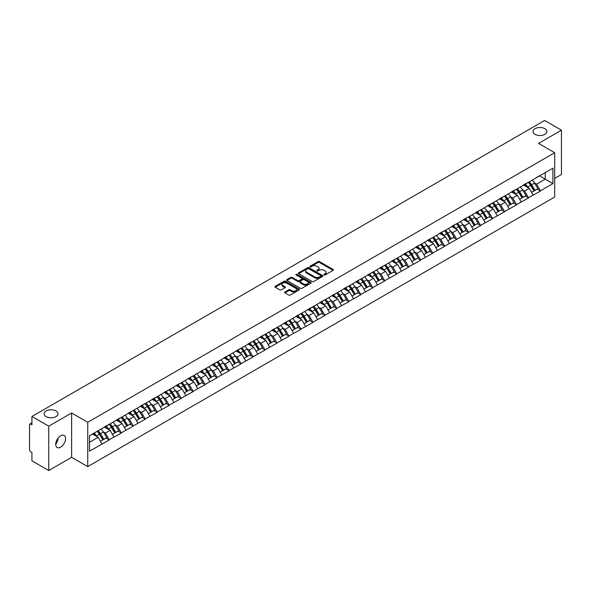 <?xml version="1.0" encoding="UTF-8"?>
<svg xmlns="http://www.w3.org/2000/svg" width="591" height="591" viewBox="0 0 591 591"><rect width="100%" height="100%" fill="white"/><g stroke="black" fill="none" stroke-linecap="round" stroke-linejoin="round"><path stroke-width="0.89" d="M55.96 410.944A6.952 4.011 0 0 0 48.388 410.08A6.952 4.011 0 0 0 44.096 413.781A6.952 4.011 0 0 0 46.135 416.618A6.952 4.011 0 0 0 53.707 417.49A6.952 4.011 0 0 0 57.999 413.781A6.952 4.011 0 0 0 55.96 410.944M544.865 128.683A6.952 4.011 0 0 0 537.293 127.811A6.952 4.011 0 0 0 533.001 131.52A6.952 4.011 0 0 0 535.04 134.356A6.952 4.011 0 0 0 542.612 135.221A6.952 4.011 0 0 0 546.904 131.52A6.952 4.011 0 0 0 544.865 128.683M324.045 274.948A0.746 0.428 0 0 0 325.102 274.948L333.102 270.323A1.064 0.613 0 0 0 333.42 269.888A1.064 0.613 0 0 0 333.102 269.452L319.539 261.621A1.064 0.613 0 0 0 318.032 261.621L310.024 266.245A0.746 0.428 0 0 0 311.08 266.851L312.114 266.253A3.413 1.972 0 0 1 316.939 266.253L318.069 266.91A3.413 1.972 0 0 1 319.074 268.299A3.413 1.972 0 0 1 318.069 269.688L317.035 270.286A0.746 0.428 0 0 0 318.091 270.9L319.125 270.301A3.413 1.972 0 0 1 323.949 270.301L325.08 270.951A3.413 1.972 0 0 1 326.077 272.348A3.413 1.972 0 0 1 325.08 273.736L324.045 274.335A0.746 0.428 0 0 0 324.045 274.948L324.045 274.335M57.874 438.396L57.999 439.955L55.739 444.572M60.644 435.811A6.952 4.011 -60 0 1 64.116 435.471A6.952 4.011 -60 0 1 65.187 441.041A6.952 4.011 -60 0 1 60.644 447.158A6.952 4.011 -60 0 1 57.172 447.505A6.952 4.011 -60 0 1 56.108 441.935A6.952 4.011 -60 0 1 60.644 435.811M284.951 291.991A1.064 0.613 0 0 0 284.64 292.427A1.064 0.613 0 0 0 284.951 292.863L288.755 295.057A1.064 0.613 0 0 0 290.262 295.057L299.157 289.922A1.064 0.613 0 0 0 299.467 289.487A1.064 0.613 0 0 0 299.157 289.051L285.593 281.22A1.064 0.613 0 0 0 284.086 281.22L275.192 286.354A1.064 0.613 0 0 0 274.881 286.79A1.064 0.613 0 0 0 275.192 287.226L279.787 289.878A1.064 0.613 0 0 0 281.294 289.878L285.098 287.684A1.064 0.613 0 0 0 285.416 287.248A1.064 0.613 0 0 0 285.098 286.812L282.823 285.497A2.852 1.647 0 0 1 281.988 284.33A2.852 1.647 0 0 1 283.746 282.808A2.852 1.647 0 0 1 286.857 283.17L295.781 288.327A2.852 1.647 0 0 1 296.616 289.487A2.852 1.647 0 0 1 294.857 291.008A2.852 1.647 0 0 1 291.755 290.654L290.262 289.789A1.064 0.613 0 0 0 288.755 289.789L284.951 291.991L284.951 292.863M71.622 412.983L48.743 426.192L31.929 416.485L544.636 120.475L561.45 130.19L538.571 143.399L554.69 152.707L87.749 422.292L71.622 412.983L71.622 457.308L87.749 466.617L87.749 422.292M312.196 281.523A1.064 0.613 0 0 0 313.703 281.523L322.59 276.389A1.064 0.613 0 0 0 322.908 275.96A1.064 0.613 0 0 0 322.59 275.524L309.027 267.693A1.064 0.613 0 0 0 307.519 267.693L298.625 272.828A1.064 0.613 0 0 0 298.315 273.256A1.064 0.613 0 0 0 298.625 273.692L312.196 281.523M296.327 275.103A0.746 0.428 0 0 1 297.081 275.214L310.859 283.163L301.979 288.29A1.064 0.613 0 0 1 300.472 288.29L286.908 280.459L286.908 279.587A1.064 0.613 0 0 0 286.598 280.023A1.064 0.613 0 0 0 286.908 280.459M286.908 279.587L290.713 277.393A1.064 0.613 0 0 1 292.22 277.393L297.724 280.57A1.064 0.613 0 0 0 299.231 280.57L301.757 279.115A1.064 0.613 0 0 0 302.067 278.679A1.064 0.613 0 0 0 301.757 278.243L296.032 274.933A0.746 0.428 0 0 1 297.081 274.327L310.873 282.284A1.064 0.613 0 0 1 311.184 282.72A1.064 0.613 0 0 1 310.873 283.155L310.873 282.284M87.749 466.617L554.69 197.032L554.69 152.707M97.168 431.304A7.277 4.203 -120 0 1 99.657 434.215L103.048 439.815L106.003 438.108L109.283 440L105.442 433.085L103.314 431.858M109.283 440L89.514 451.147L89.514 435.722L552.925 168.176L552.925 183.602L540.455 190.804L536.613 184.156L534.486 182.929M528.339 182.375A7.277 4.203 -120 0 1 530.829 185.286L534.22 190.878L537.175 189.172L540.455 190.804M540.455 191.07L528.472 197.719L524.638 191.07L522.51 189.844M516.357 189.29A7.277 4.203 -120 0 1 518.846 192.201L522.237 197.793L525.192 196.086L528.472 197.719M528.472 197.985L516.497 204.634L512.656 197.985L510.535 196.759M504.382 196.205A7.277 4.203 -120 0 1 506.871 199.115L510.262 204.708L513.217 203.001L516.497 204.634M516.497 204.9L504.522 211.548L500.68 204.9L498.553 203.673M492.406 203.119A7.277 4.203 -120 0 1 494.896 206.03L498.287 211.63L501.242 209.916L504.522 211.548M504.522 211.814L492.547 218.463L488.705 211.814L486.578 210.588M480.431 210.034A7.277 4.203 -120 0 1 482.921 212.945L486.312 218.544L489.267 216.838L492.547 218.463M492.547 218.729L480.564 225.378L476.73 218.729L474.603 217.503M468.449 216.949A7.277 4.203 -120 0 1 470.938 219.859L474.329 225.459L477.284 223.753L480.564 225.378M480.564 225.644L468.589 232.293L464.755 225.644L462.627 224.417M456.474 223.863A7.277 4.203 -120 0 1 458.963 226.774L462.354 232.374L465.309 230.667L468.589 232.293M468.589 232.559L456.614 239.207L452.772 232.559L450.645 231.332M444.498 230.778A7.277 4.203 -120 0 1 446.988 233.689L450.379 239.289L453.334 237.582L456.614 239.207M456.614 239.473L444.639 246.122L440.797 239.473L438.67 238.247M432.523 237.693A7.277 4.203 -120 0 1 435.013 240.603L438.404 246.203L441.359 244.497L444.639 246.122M444.639 246.388L432.656 253.037L428.822 246.388L426.695 245.162M420.541 244.608A7.277 4.203 -120 0 1 423.03 247.518L426.421 253.118L429.376 251.411L432.656 253.037M432.656 253.303L420.681 259.951L416.847 253.303L414.719 252.076M408.566 251.522A7.277 4.203 -120 0 1 411.055 254.433L414.446 260.033L417.401 258.326L420.681 259.951M420.681 260.217L408.706 266.866L404.865 260.217L402.737 258.991M396.591 258.437A7.277 4.203 -120 0 1 399.08 261.348L402.471 266.947L405.426 265.241L408.706 266.866M408.706 267.132L396.731 273.781L392.889 267.132L390.762 265.906M384.615 265.352A7.277 4.203 -120 0 1 387.105 268.262L390.496 273.862L393.451 272.156L396.731 273.781M396.731 274.047L384.748 280.695L380.914 274.047L378.787 272.82M372.633 272.266A7.277 4.203 -120 0 1 375.122 275.177L378.513 280.777L381.468 279.07L384.748 280.695M384.748 280.961L372.773 287.61L368.939 280.961L366.812 279.735M360.658 279.181A7.277 4.203 -120 0 1 363.147 282.092L366.538 287.691L369.493 285.985L372.773 287.61M372.773 287.876L360.798 294.525L356.957 287.876L354.829 286.65M348.683 286.096A7.277 4.203 -120 0 1 351.172 289.006L354.563 294.606L357.518 292.9L360.798 294.525M360.798 294.791L348.823 301.44L344.981 294.791L342.854 293.564M336.707 293.01A7.277 4.203 -120 0 1 339.197 295.921L342.588 301.521L345.543 299.814L348.823 301.44M348.823 301.705L336.84 308.354L333.006 301.705L330.879 300.479M324.725 299.925A7.277 4.203 -120 0 1 327.215 302.836L330.605 308.436L333.568 306.729L336.84 308.354M336.84 308.62L324.865 315.269L321.031 308.62L318.904 307.394M312.75 306.84A7.277 4.203 -120 0 1 315.239 309.75L318.63 315.35L321.585 313.644L324.865 315.269M324.865 315.535L312.89 322.184L309.049 315.535L306.921 314.309M300.775 313.755A7.277 4.203 -120 0 1 303.264 316.665L306.655 322.265L309.61 320.558L312.89 322.184M312.89 322.45L300.915 329.098L297.074 322.45L294.946 321.223M288.8 320.669A7.277 4.203 -120 0 1 291.289 323.58L294.68 329.18L297.635 327.473L300.915 329.098M300.915 329.364L288.933 336.013L285.098 329.364L282.971 328.138M276.817 327.584A7.277 4.203 -120 0 1 279.307 330.495L282.697 336.094L285.66 334.388L288.933 336.013M288.933 336.279L276.957 342.928L273.123 336.279L270.996 335.053M264.842 334.499A7.277 4.203 -120 0 1 267.331 337.409L270.722 343.009L273.677 341.303L276.957 342.928M276.957 343.194L264.982 349.842L261.141 343.194L259.013 341.967M252.867 341.413A7.277 4.203 -120 0 1 255.356 344.324L258.747 349.924L261.702 348.217L264.982 349.842M264.982 350.108L253.007 356.757L249.166 350.108L247.038 348.882M240.892 348.328A7.277 4.203 -120 0 1 243.381 351.239L246.772 356.838L249.727 355.132L253.007 356.757M253.007 357.023L241.025 363.672L237.19 357.023L235.063 355.797M228.909 355.243A7.277 4.203 -120 0 1 231.399 358.153L234.79 363.753L237.752 362.047L241.025 363.672M241.025 363.938L229.049 370.587L225.215 363.938L223.088 362.711M216.934 362.157A7.277 4.203 -120 0 1 219.424 365.068L222.814 370.668L225.769 368.961L229.049 370.587M229.049 370.853L217.074 377.501L213.233 370.853L211.105 369.626M204.959 369.072A7.277 4.203 -120 0 1 207.448 371.983L210.839 377.583L213.794 375.876L217.074 377.501M217.074 377.767L205.099 384.416L201.258 377.767L199.13 376.541M192.984 375.987A7.277 4.203 -120 0 1 195.473 378.897L198.864 384.497L201.819 382.791L205.099 384.416M205.099 384.682L193.117 391.331L189.283 384.682L187.155 383.456M181.001 382.902A7.277 4.203 -120 0 1 183.491 385.812L186.882 391.412L189.844 389.705L193.117 391.331M193.117 391.597L181.142 398.245L177.307 391.597L175.18 390.37M169.026 389.816A7.277 4.203 -120 0 1 171.516 392.727L174.906 398.327L177.861 396.62L181.142 398.245M181.142 398.511L169.166 405.16L165.325 398.511L163.197 397.285M157.051 396.731A7.277 4.203 -120 0 1 159.54 399.642L162.931 405.241L165.886 403.535L169.166 405.16M169.166 405.426L157.191 412.075L153.35 405.426L151.222 404.2M145.076 403.646A7.277 4.203 -120 0 1 147.565 406.556L150.956 412.156L153.911 410.45L157.191 412.075M157.191 412.341L145.209 418.989L141.375 412.341L139.247 411.114M133.093 410.56A7.277 4.203 -120 0 1 135.583 413.471L138.974 419.071L141.936 417.364L145.209 418.989M145.209 419.255L133.234 425.904L129.399 419.255L127.272 418.029M121.118 417.475A7.277 4.203 -120 0 1 123.608 420.386L126.999 425.985L129.954 424.279L133.234 425.904M133.234 426.17L121.258 432.819L117.417 426.17L115.289 424.944M109.143 424.39A7.277 4.203 -120 0 1 111.633 427.3L115.023 432.9L117.978 431.194L121.258 432.819M121.258 433.085L109.283 439.734M105.213 426.392L109.283 424.308M105.442 433.085L110.125 430.381L104.215 426.968M113.967 437.03L110.125 430.381M117.188 419.477L121.258 417.394M117.417 426.17L122.101 423.466L116.191 420.053M125.942 430.115L122.101 423.466M129.163 412.562L133.234 410.479M129.399 419.255L134.083 416.552L128.166 413.139M137.917 423.2L134.083 416.552M141.146 405.648L145.209 403.564M141.375 412.341L146.058 409.637L140.148 406.224M149.892 416.286L146.058 409.637M153.121 398.733L157.191 396.65M153.35 405.426L158.033 402.722L152.123 399.309M161.875 409.371L158.033 402.722M165.096 391.818L169.166 389.735M165.325 398.511L170.009 395.807L164.099 392.394M173.85 402.456L170.009 395.807M177.071 384.904L181.142 382.82M177.307 391.597L181.991 388.893L176.074 385.48M185.825 395.542L181.991 388.893M189.054 377.989L193.117 375.906M189.283 384.682L193.966 381.978L188.056 378.565M197.8 388.627L193.966 381.978M201.029 371.074L205.099 368.991M201.258 377.767L205.941 375.063L200.031 371.65M209.783 381.712L205.941 375.063M213.004 364.159L217.074 362.076M213.233 370.853L217.916 368.149L212.006 364.736M221.758 374.797L217.916 368.149M224.979 357.245L229.049 355.161M225.215 363.938L229.899 361.234L223.982 357.821M233.733 367.883L229.899 361.234M236.961 350.33L241.025 348.247M237.19 357.023L241.874 354.319L235.964 350.906M245.708 360.968L241.874 354.319M248.937 343.415L253.007 341.332M249.166 350.108L253.849 347.405L247.939 343.992M257.691 354.053L253.849 347.405M260.912 336.501L264.982 334.417M261.141 343.194L265.824 340.49L259.914 337.077M269.666 347.139L265.824 340.49M272.887 329.586L276.957 327.503M273.123 336.279L277.807 333.575L271.89 330.162M281.641 340.224L277.807 333.575M284.869 322.671L288.933 320.588M285.098 329.364L289.782 326.66L283.872 323.247M293.616 333.309L289.782 326.66M296.845 315.757L300.915 313.673M297.074 322.45L301.757 319.746L295.847 316.333M305.599 326.395L301.757 319.746M308.82 308.842L312.89 306.759M309.049 315.535L313.732 312.831L307.822 309.418M317.574 319.48L313.732 312.831M320.795 301.927L324.865 299.844M321.031 308.62L325.707 305.916L319.797 302.503M329.549 312.565L325.707 305.916M332.777 295.012L336.84 292.929M333.006 301.705L337.69 299.002L331.773 295.589M341.524 305.65L337.69 299.002M344.752 288.098L348.823 286.014M344.981 294.791L349.665 292.087L343.755 288.674M353.507 298.736L349.665 292.087M356.728 281.183L360.798 279.1M356.957 287.876L361.64 285.172L355.73 281.759M365.482 291.821L361.64 285.172M368.703 274.268L372.773 272.185M368.939 280.961L373.615 278.258L367.705 274.845M377.457 284.906L373.615 278.258M380.685 267.354L384.748 265.27M380.914 274.047L385.598 271.343L379.681 267.93M389.432 277.992L385.598 271.343M392.66 260.439L396.731 258.356M392.889 267.132L397.573 264.428L391.663 261.015M401.415 271.077L397.573 264.428M404.636 253.524L408.706 251.441M404.865 260.217L409.548 257.513L403.638 254.1M413.39 264.162L409.548 257.513M416.611 246.61L420.681 244.526M416.847 253.303L421.523 250.599L415.613 247.186M425.365 257.248L421.523 250.599M428.593 239.695L432.656 237.612M428.822 246.388L433.506 243.684L427.588 240.271M437.34 250.333L433.506 243.684M440.568 232.78L444.639 230.697M440.797 239.473L445.481 236.769L439.571 233.356M449.323 243.418L445.481 236.769M452.543 225.865L456.614 223.782M452.772 232.559L457.456 229.855L451.546 226.442M461.298 236.503L457.456 229.855M464.519 218.951L468.589 216.867M464.755 225.644L469.431 222.94L463.521 219.527M473.273 229.589L469.431 222.94M476.501 212.036L480.564 209.953M476.73 218.729L481.414 216.025L475.496 212.612M485.248 222.674L481.414 216.025M488.476 205.121L492.547 203.038M488.705 211.814L493.389 209.111L487.479 205.698M497.23 215.759L493.389 209.111M500.451 198.207L504.522 196.123M500.68 204.9L505.364 202.196L499.454 198.783M509.206 208.845L505.364 202.196M512.427 191.292L516.497 189.209M512.656 197.985L517.339 195.281L511.429 191.868M521.181 201.93L517.339 195.281M524.409 184.377L528.472 182.294M524.638 191.07L529.322 188.366L523.404 184.953M533.156 195.015L529.322 188.366M536.384 177.463L540.455 175.379M536.613 184.156L545.249 179.169L545.249 172.609L552.925 168.176M539.568 175.889L552.925 183.602M554.69 178.416L561.45 174.515L561.45 130.19M48.743 426.192L48.743 470.525L31.929 460.81L31.929 452.521L30.702 451.812A1.625 0.938 -120 0 1 29.55 449.817L29.55 424.73A1.625 0.938 -120 0 1 29.89 423.983A1.625 0.938 -120 0 1 30.702 424.065L31.929 424.774L31.929 416.485M48.743 470.525L71.622 457.308M89.514 442.282L98.15 437.296L92.469 434.016M101.984 443.944L98.15 437.296M530.659 185.411L531.036 185.633M518.684 192.326L519.061 192.548M506.701 199.241L507.085 199.463M494.726 206.156L495.11 206.377M482.751 213.07L483.128 213.292M470.776 219.985L471.153 220.207M458.793 226.9L459.177 227.121M446.818 233.814L447.202 234.036M434.843 240.729L435.22 240.951M422.868 247.644L423.245 247.865M410.885 254.558L411.27 254.78M398.91 261.481L399.294 261.695M386.935 268.395L387.312 268.61M374.96 275.31L375.337 275.524M362.977 282.225L363.362 282.439M351.002 289.139L351.386 289.354M339.027 296.054L339.404 296.268M327.052 302.969L327.429 303.183M315.069 309.883L315.454 310.098M303.094 316.798L303.478 317.012M291.119 323.713L291.496 323.927M279.144 330.628L279.521 330.842M267.162 337.542L267.546 337.757M255.186 344.457L255.571 344.671M243.211 351.372L243.588 351.586M231.236 358.286L231.613 358.501M219.254 365.201L219.638 365.423M207.278 372.116L207.663 372.337M195.303 379.03L195.68 379.252M183.328 385.945L183.705 386.167M171.346 392.86L171.73 393.081M159.371 399.775L159.755 399.996M147.395 406.689L147.772 406.911M135.42 413.604L135.797 413.826M123.438 420.519L123.822 420.74M111.463 427.433L111.847 427.655M99.487 434.348L99.864 434.57M324.341 275.051L325.08 274.623A3.413 1.972 0 0 0 326.077 273.234L326.077 272.348M319.074 268.299L319.074 269.186A3.413 1.972 0 0 1 318.069 270.575L317.33 271.003M333.095 270.331L319.539 262.507A1.064 0.613 0 0 0 318.032 262.507L310.327 266.955M322.59 275.524L322.59 276.389L309.027 268.58A1.064 0.613 0 0 0 307.519 268.58L298.64 273.699L298.625 272.828M320.706 276.263A0.746 0.428 0 0 0 320.706 275.65L308.805 268.779A0.746 0.428 0 0 0 307.748 268.779L306.655 269.407A3.413 1.972 0 0 0 305.658 270.804A3.413 1.972 0 0 0 306.655 272.192L314.796 276.891A3.413 1.972 0 0 0 319.613 276.891L320.706 276.263L320.706 277.149A0.746 0.428 0 0 0 320.928 276.847L320.928 275.96M305.658 270.804L305.658 271.69A3.413 1.972 0 0 0 306.655 273.079L306.655 272.192M320.706 277.149L319.613 277.777A3.413 1.972 0 0 1 314.796 277.777L306.655 273.079M286.923 280.466L290.713 278.28L290.713 277.393M302.067 278.679L302.067 279.565A1.064 0.613 0 0 1 301.757 280.001L299.231 281.456A1.064 0.613 0 0 1 297.724 281.456L292.22 278.28A1.064 0.613 0 0 0 290.713 278.28M303.434 283.865A2.852 1.647 0 0 0 306.537 284.219A2.852 1.647 0 0 0 308.303 282.697A2.852 1.647 0 0 0 307.468 281.538L304.321 279.72A1.064 0.613 0 0 0 302.814 279.72L300.287 281.176A1.064 0.613 0 0 0 299.977 281.611A1.064 0.613 0 0 0 300.287 282.047L303.434 283.865L303.434 284.751A2.852 1.647 0 0 0 306.537 285.106A2.852 1.647 0 0 0 308.303 283.584L308.303 282.697M299.977 281.611L299.977 282.498A1.064 0.613 0 0 0 300.287 282.934L300.287 282.047M303.434 284.751L300.287 282.934M296.616 289.487L296.616 290.373A2.852 1.647 0 0 1 294.857 291.895A2.852 1.647 0 0 1 291.755 291.54L290.262 290.676A1.064 0.613 0 0 0 288.755 290.676L284.965 292.87M281.988 284.33L281.988 285.217A2.852 1.647 0 0 0 282.823 286.384L282.823 285.497M285.084 287.691L282.823 286.384M299.157 289.051L299.157 289.922L285.593 282.106A1.064 0.613 0 0 0 284.086 282.106L275.207 287.233M532.232 180.122A8.902 5.142 60 0 1 534.567 183.055L531.612 184.761A8.902 5.142 -120 0 0 529.277 181.829M531.612 184.761L535.003 190.361L537.958 188.655L534.567 183.055M534.22 190.878L535.003 190.361M537.175 189.172L537.958 188.655M524.187 184.503A7.277 4.203 60 0 1 526.197 186.557M525.325 184.111A8.902 5.142 60 0 1 527.66 187.044L527.992 187.598M531.634 192.37L534.005 190.937L530.615 185.338A8.902 5.142 -120 0 0 528.28 182.405M534.005 190.937L531.605 192.319M520.257 187.037A8.902 5.142 60 0 1 522.592 189.97L519.637 191.676A8.902 5.142 -120 0 0 517.302 188.743M519.637 191.676L523.02 197.276L525.983 195.569L522.592 189.97M522.237 197.793L523.02 197.276M525.192 196.086L525.983 195.569M512.212 191.418A7.277 4.203 60 0 1 514.214 193.471M513.35 191.026A8.902 5.142 60 0 1 515.677 193.959L516.017 194.513M519.659 199.285L522.023 197.852L518.632 192.252A8.902 5.142 -120 0 0 516.305 189.319M522.023 197.852L519.629 199.233M508.282 193.951A8.902 5.142 60 0 1 510.609 196.884L507.654 198.591A8.902 5.142 -120 0 0 505.32 195.658M507.654 198.591L511.045 204.19L514 202.484L510.609 196.884M510.262 204.708L511.045 204.19M513.217 203.001L514 202.484M500.23 198.332A7.277 4.203 60 0 1 502.239 200.386M501.367 197.941A8.902 5.142 60 0 1 503.702 200.874L504.034 201.428M507.676 206.2L510.048 204.767L506.657 199.167A8.902 5.142 -120 0 0 504.322 196.234M510.048 204.767L507.647 206.148M496.3 200.866A8.902 5.142 60 0 1 498.634 203.799L495.679 205.505A8.902 5.142 -120 0 0 493.345 202.573M495.679 205.505L499.07 211.105L502.025 209.399L498.634 203.799M498.287 211.63L499.07 211.105M501.242 209.916L502.025 209.399M488.255 205.247A7.277 4.203 60 0 1 490.264 207.301M489.392 204.855A8.902 5.142 60 0 1 491.727 207.788L492.059 208.342M495.701 213.115L498.073 211.681L494.682 206.082A8.902 5.142 -120 0 0 492.347 203.149M498.073 211.681L495.672 213.063M484.325 207.781A8.902 5.142 60 0 1 486.659 210.714L483.704 212.42A8.902 5.142 -120 0 0 481.37 209.487M483.704 212.42L487.095 218.02L490.05 216.313L486.659 210.714M486.312 218.544L487.095 218.02M489.267 216.838L490.05 216.313M476.28 212.162A7.277 4.203 60 0 1 478.289 214.215M477.417 211.77A8.902 5.142 60 0 1 479.752 214.703L480.084 215.257M483.726 220.029L486.098 218.596L482.707 212.996A8.902 5.142 -120 0 0 480.372 210.064M486.098 218.596L483.697 219.978M472.349 214.696A8.902 5.142 60 0 1 474.684 217.628L471.729 219.335A8.902 5.142 -120 0 0 469.394 216.402M471.729 219.335L475.12 224.935L478.075 223.228L474.684 217.628M474.329 225.459L475.12 224.935M477.284 223.753L478.075 223.228M464.304 219.076A7.277 4.203 60 0 1 466.306 221.137M465.442 218.685A8.902 5.142 60 0 1 467.769 221.618L468.109 222.172M471.751 226.944L474.115 225.511L470.724 219.911A8.902 5.142 -120 0 0 468.397 216.978M474.115 225.511L471.721 226.892M460.374 221.61A8.902 5.142 60 0 1 462.701 224.543L459.746 226.25A8.902 5.142 -120 0 0 457.412 223.317M459.746 226.25L463.137 231.849L466.092 230.143L462.701 224.543M462.354 232.374L463.137 231.849M465.309 230.667L466.092 230.143M452.322 225.991A7.277 4.203 60 0 1 454.331 228.052M453.46 225.599A8.902 5.142 60 0 1 455.794 228.532L456.126 229.086M459.768 233.859L462.14 232.426L458.749 226.826A8.902 5.142 -120 0 0 456.415 223.893M462.14 232.426L459.739 233.807M448.392 228.525A8.902 5.142 60 0 1 450.726 231.458L447.771 233.164A8.902 5.142 -120 0 0 445.437 230.231M447.771 233.164L451.162 238.764L454.117 237.057L450.726 231.458M450.379 239.289L451.162 238.764M453.334 237.582L454.117 237.057M440.347 232.906A7.277 4.203 60 0 1 442.356 234.967M441.484 232.514A8.902 5.142 60 0 1 443.819 235.447L444.151 236.001M447.793 240.773L450.165 239.34L446.774 233.74A8.902 5.142 -120 0 0 444.439 230.808M450.165 239.34L447.764 240.729M436.417 235.44A8.902 5.142 60 0 1 438.751 238.372L435.796 240.079A8.902 5.142 -120 0 0 433.462 237.146M435.796 240.079L439.187 245.679L442.142 243.972L438.751 238.372M438.404 246.203L439.187 245.679M441.359 244.497L442.142 243.972M428.372 239.82A7.277 4.203 60 0 1 430.381 241.882M429.509 239.429A8.902 5.142 60 0 1 431.844 242.362L432.176 242.916M435.818 247.688L438.19 246.255L434.799 240.655A8.902 5.142 -120 0 0 432.464 237.722M438.19 246.255L435.789 247.644M424.441 242.354A8.902 5.142 60 0 1 426.776 245.287L423.821 246.994A8.902 5.142 -120 0 0 421.486 244.061M423.821 246.994L427.212 252.593L430.167 250.887L426.776 245.287M426.421 253.118L427.212 252.593M429.376 251.411L430.167 250.887M416.396 246.735A7.277 4.203 60 0 1 418.398 248.796M417.534 246.344A8.902 5.142 60 0 1 419.861 249.276L420.201 249.83M423.843 254.603L426.207 253.17L422.816 247.57A8.902 5.142 -120 0 0 420.489 244.637M426.207 253.17L423.813 254.558M412.466 249.269A8.902 5.142 60 0 1 414.793 252.202L411.838 253.908A8.902 5.142 -120 0 0 409.504 250.976M411.838 253.908L415.229 259.508L418.184 257.802L414.793 252.202M414.446 260.033L415.229 259.508M417.401 258.326L418.184 257.802M404.414 253.65A7.277 4.203 60 0 1 406.423 255.711M405.552 253.258A8.902 5.142 60 0 1 407.886 256.191L408.218 256.745M411.861 261.517L414.232 260.084L410.841 254.485A8.902 5.142 -120 0 0 408.507 251.552M414.232 260.084L411.831 261.473M400.484 256.184A8.902 5.142 60 0 1 402.818 259.117L399.863 260.823A8.902 5.142 -120 0 0 397.529 257.89M399.863 260.823L403.254 266.423L406.209 264.716L402.818 259.117M402.471 266.947L403.254 266.423M405.426 265.241L406.209 264.716M392.439 260.565A7.277 4.203 60 0 1 394.448 262.626M393.576 260.173A8.902 5.142 60 0 1 395.911 263.106L396.243 263.66M399.885 268.44L402.257 266.999L398.866 261.399A8.902 5.142 -120 0 0 396.531 258.466M402.257 266.999L399.856 268.388M388.509 263.098A8.902 5.142 60 0 1 390.843 266.031L387.888 267.738A8.902 5.142 -120 0 0 385.554 264.805M387.888 267.738L391.279 273.338L394.234 271.631L390.843 266.031M390.496 273.862L391.279 273.338M393.451 272.156L394.234 271.631M380.464 267.479A7.277 4.203 60 0 1 382.473 269.54M381.601 267.088A8.902 5.142 60 0 1 383.936 270.021L384.268 270.575M387.91 275.354L390.282 273.914L386.891 268.314A8.902 5.142 -120 0 0 384.556 265.381M390.282 273.914L387.881 275.303M376.533 270.013A8.902 5.142 60 0 1 378.868 272.946L375.913 274.652A8.902 5.142 -120 0 0 373.578 271.72M375.913 274.652L379.304 280.252L382.259 278.546L378.868 272.946M378.513 280.777L379.304 280.252M381.468 279.07L382.259 278.546M368.489 274.394A7.277 4.203 60 0 1 370.491 276.455M369.626 274.002A8.902 5.142 60 0 1 371.953 276.935L372.293 277.489M375.935 282.269L378.299 280.828L374.908 275.229A8.902 5.142 -120 0 0 372.581 272.296M378.299 280.828L375.906 282.217M364.558 276.928A8.902 5.142 60 0 1 366.885 279.861L363.93 281.567A8.902 5.142 -120 0 0 361.603 278.634M363.93 281.567L367.321 287.167L370.276 285.46L366.885 279.861M366.538 287.691L367.321 287.167M369.493 285.985L370.276 285.46M356.506 281.309A7.277 4.203 60 0 1 358.515 283.37M357.644 280.917A8.902 5.142 60 0 1 359.978 283.85L360.311 284.404M363.953 289.184L366.324 287.743L362.933 282.143A8.902 5.142 -120 0 0 360.599 279.211M366.324 287.743L363.923 289.132M352.576 283.843A8.902 5.142 60 0 1 354.91 286.775L351.955 288.482A8.902 5.142 -120 0 0 349.621 285.549M351.955 288.482L355.346 294.082L358.301 292.375L354.91 286.775M354.563 294.606L355.346 294.082M357.518 292.9L358.301 292.375M344.531 288.223A7.277 4.203 60 0 1 346.54 290.284M345.669 287.832A8.902 5.142 60 0 1 348.003 290.765L348.335 291.319M351.977 296.098L354.349 294.658L350.958 289.058A8.902 5.142 -120 0 0 348.624 286.125M354.349 294.658L351.948 296.047M340.601 290.757A8.902 5.142 60 0 1 342.935 293.69L339.98 295.397A8.902 5.142 -120 0 0 337.646 292.464M339.98 295.397L343.371 300.996L346.326 299.29L342.935 293.69M342.588 301.521L343.371 300.996M345.543 299.814L346.326 299.29M332.556 295.138A7.277 4.203 60 0 1 334.565 297.199M333.693 294.746A8.902 5.142 60 0 1 336.028 297.679L336.36 298.233M340.002 303.013L342.374 301.573L338.983 295.973A8.902 5.142 -120 0 0 336.648 293.04M342.374 301.573L339.973 302.961M328.626 297.672A8.902 5.142 60 0 1 330.96 300.605L328.005 302.311A8.902 5.142 -120 0 0 325.671 299.378M328.005 302.311L331.396 307.911L334.351 306.204L330.96 300.605M330.605 308.436L331.396 307.911M333.568 306.729L334.351 306.204M320.581 302.053A7.277 4.203 60 0 1 322.583 304.114M321.718 301.661A8.902 5.142 60 0 1 324.045 304.594L324.385 305.148M328.027 309.928L330.391 308.487L327.008 302.887A8.902 5.142 -120 0 0 324.673 299.955M330.391 308.487L327.998 309.876M316.65 304.587A8.902 5.142 60 0 1 318.977 307.519L316.022 309.226A8.902 5.142 -120 0 0 313.695 306.293M316.022 309.226L319.413 314.826L322.368 313.119L318.977 307.519M318.63 315.35L319.413 314.826M321.585 313.644L322.368 313.119M308.598 308.967A7.277 4.203 60 0 1 310.607 311.029M309.736 308.576A8.902 5.142 60 0 1 312.07 311.509L312.403 312.063M316.052 316.842L318.416 315.402L315.025 309.802A8.902 5.142 -120 0 0 312.691 306.869M318.416 315.402L316.022 316.791M304.668 311.501A8.902 5.142 60 0 1 307.002 314.442L304.047 316.148A8.902 5.142 -120 0 0 301.713 313.208M304.047 316.148L307.438 321.74L310.393 320.034L307.002 314.442M306.655 322.265L307.438 321.74M309.61 320.558L310.393 320.034M296.623 315.882A7.277 4.203 60 0 1 298.632 317.943M297.761 315.491A8.902 5.142 60 0 1 300.095 318.431L300.427 318.977M304.07 323.757L306.441 322.317L303.05 316.724A8.902 5.142 -120 0 0 300.716 313.784M306.441 322.317L304.04 323.705M292.693 318.416A8.902 5.142 60 0 1 295.027 321.356L292.072 323.063A8.902 5.142 -120 0 0 289.738 320.123M292.072 323.063L295.463 328.655L298.418 326.949L295.027 321.356M294.68 329.18L295.463 328.655M297.635 327.473L298.418 326.949M284.648 322.797A7.277 4.203 60 0 1 286.657 324.858M285.785 322.405A8.902 5.142 60 0 1 288.12 325.346L288.452 325.892M292.094 330.672L294.466 329.231L291.075 323.639A8.902 5.142 -120 0 0 288.74 320.699M294.466 329.231L292.065 330.62M280.718 325.331A8.902 5.142 60 0 1 283.052 328.271L280.097 329.977A8.902 5.142 -120 0 0 277.763 327.037M280.097 329.977L283.488 335.57L286.443 333.863L283.052 328.271M282.697 336.094L283.488 335.57M285.66 334.388L286.443 333.863M272.673 329.712A7.277 4.203 60 0 1 274.675 331.773M273.81 329.32A8.902 5.142 60 0 1 276.137 332.26L276.477 332.807M280.119 337.587L282.483 336.146L279.1 330.554A8.902 5.142 -120 0 0 276.765 327.613M282.483 336.146L280.09 337.535M268.742 332.245A8.902 5.142 60 0 1 271.07 335.186L268.115 336.892A8.902 5.142 -120 0 0 265.787 333.952M268.115 336.892L271.505 342.485L274.46 340.778L271.07 335.186M270.722 343.009L271.505 342.485M273.677 341.303L274.46 340.778M260.69 336.626A7.277 4.203 60 0 1 262.7 338.687M261.828 336.235A8.902 5.142 60 0 1 264.162 339.175L264.495 339.722M268.144 344.501L270.508 343.061L267.117 337.468A8.902 5.142 -120 0 0 264.783 334.528M270.508 343.061L268.115 344.45M256.76 339.16A8.902 5.142 60 0 1 259.094 342.1L256.139 343.807A8.902 5.142 -120 0 0 253.805 340.867M256.139 343.807L259.53 349.399L262.485 347.693L259.094 342.1M258.747 349.924L259.53 349.399M261.702 348.217L262.485 347.693M248.715 343.541A7.277 4.203 60 0 1 250.724 345.602M249.853 343.149A8.902 5.142 60 0 1 252.187 346.09L252.52 346.636M256.162 351.416L258.533 349.975L255.142 344.383A8.902 5.142 -120 0 0 252.808 341.443M258.533 349.975L256.132 351.364M244.785 346.075A8.902 5.142 60 0 1 247.119 349.015L244.164 350.722A8.902 5.142 -120 0 0 241.83 347.781M244.164 350.722L247.555 356.314L250.51 354.607L247.119 349.015M246.772 356.838L247.555 356.314M249.727 355.132L250.51 354.607M236.74 350.456A7.277 4.203 60 0 1 238.749 352.517M237.877 350.064A8.902 5.142 60 0 1 240.212 353.004L240.544 353.551M244.186 358.331L246.558 356.89L243.167 351.298A8.902 5.142 -120 0 0 240.833 348.358M246.558 356.89L244.157 358.279M232.81 352.99A8.902 5.142 60 0 1 235.144 355.93L232.189 357.636A8.902 5.142 -120 0 0 229.855 354.696M232.189 357.636L235.58 363.229L238.535 361.522L235.144 355.93M234.79 363.753L235.58 363.229M237.752 362.047L238.535 361.522M224.765 357.37A7.277 4.203 60 0 1 226.767 359.431M225.902 356.979A8.902 5.142 60 0 1 228.229 359.919L228.569 360.466M232.211 365.245L234.575 363.805L231.192 358.212A8.902 5.142 -120 0 0 228.857 355.272M234.575 363.805L232.182 365.194M220.835 359.904A8.902 5.142 60 0 1 223.162 362.844L220.207 364.551A8.902 5.142 -120 0 0 217.88 361.611M220.207 364.551L223.597 370.143L226.552 368.437L223.162 362.844M222.814 370.668L223.597 370.143M225.769 368.961L226.552 368.437M212.782 364.285A7.277 4.203 60 0 1 214.792 366.346M213.92 363.893A8.902 5.142 60 0 1 216.254 366.834L216.587 367.38M220.236 372.16L222.6 370.72L219.209 365.127A8.902 5.142 -120 0 0 216.875 362.187M222.6 370.72L220.207 372.108M208.852 366.819A8.902 5.142 60 0 1 211.186 369.759L208.231 371.466A8.902 5.142 -120 0 0 205.897 368.525M208.231 371.466L211.622 377.058L214.577 375.351L211.186 369.759M210.839 377.583L211.622 377.058M213.794 375.876L214.577 375.351M200.807 371.2A7.277 4.203 60 0 1 202.816 373.261M201.945 370.808A8.902 5.142 60 0 1 204.279 373.748L204.612 374.295M208.254 379.075L210.625 377.634L207.234 372.042A8.902 5.142 -120 0 0 204.9 369.102M210.625 377.634L208.224 379.023M196.877 373.734A8.902 5.142 60 0 1 199.211 376.674L196.256 378.38A8.902 5.142 -120 0 0 193.922 375.448M196.256 378.38L199.647 383.973L202.602 382.266L199.211 376.674M198.864 384.497L199.647 383.973M201.819 382.791L202.602 382.266M188.832 378.114A7.277 4.203 60 0 1 190.841 380.176M189.97 377.73A8.902 5.142 60 0 1 192.304 380.663L192.636 381.21M196.278 385.989L198.65 384.549L195.259 378.957A8.902 5.142 -120 0 0 192.925 376.024M198.65 384.549L196.249 385.938M184.902 380.656A8.902 5.142 60 0 1 187.236 383.589L184.281 385.295A8.902 5.142 -120 0 0 181.947 382.362M184.281 385.295L187.672 390.887L190.627 389.181L187.236 383.589M186.882 391.412L187.672 390.887M189.844 389.705L190.627 389.181M176.857 385.029A7.277 4.203 60 0 1 178.859 387.09M177.994 384.645A8.902 5.142 60 0 1 180.321 387.578L180.661 388.124M184.303 392.904L186.667 391.464L183.284 385.871A8.902 5.142 -120 0 0 180.949 382.938M186.667 391.464L184.274 392.852M172.927 387.57A8.902 5.142 60 0 1 175.261 390.503L172.299 392.21A8.902 5.142 -120 0 0 169.972 389.277M172.299 392.21L175.69 397.802L178.645 396.096L175.261 390.503M174.906 398.327L175.69 397.802M177.861 396.62L178.645 396.096M164.882 391.944A7.277 4.203 60 0 1 166.884 394.005M166.012 391.56A8.902 5.142 60 0 1 168.346 394.493L168.679 395.039M172.328 399.819L174.692 398.378L171.301 392.786A8.902 5.142 -120 0 0 168.967 389.853M174.692 398.378L172.299 399.767M160.944 394.485A8.902 5.142 60 0 1 163.279 397.418L160.324 399.124A8.902 5.142 -120 0 0 157.989 396.192M160.324 399.124L163.714 404.717L166.669 403.01L163.279 397.418M162.931 405.241L163.714 404.717M165.886 403.535L166.669 403.01M152.899 398.859A7.277 4.203 60 0 1 154.908 400.92M154.037 398.474A8.902 5.142 60 0 1 156.371 401.407L156.704 401.954M160.346 406.734L162.717 405.293L159.326 399.701A8.902 5.142 -120 0 0 156.992 396.768M162.717 405.293L160.316 406.682M148.969 401.4A8.902 5.142 60 0 1 151.303 404.333L148.348 406.039A8.902 5.142 -120 0 0 146.014 403.106M148.348 406.039L151.739 411.639L154.694 409.932L151.303 404.333M150.956 412.156L151.739 411.639M153.911 410.45L154.694 409.932M140.924 405.773A7.277 4.203 60 0 1 142.933 407.834M142.062 405.389A8.902 5.142 60 0 1 144.396 408.322L144.729 408.869M148.371 413.648L150.742 412.215L147.351 406.615A8.902 5.142 -120 0 0 145.017 403.683M150.742 412.215L148.341 413.597M136.994 408.315A8.902 5.142 60 0 1 139.328 411.247L136.373 412.954A8.902 5.142 -120 0 0 134.039 410.021M136.373 412.954L139.764 418.554L142.719 416.847L139.328 411.247M138.974 419.071L139.764 418.554M141.936 417.364L142.719 416.847M128.949 412.688A7.277 4.203 60 0 1 130.951 414.749M130.086 412.304A8.902 5.142 60 0 1 132.414 415.237L132.753 415.783M136.395 420.563L138.759 419.13L135.376 413.53A8.902 5.142 -120 0 0 133.041 410.597M138.759 419.13L136.366 420.511M125.019 415.229A8.902 5.142 60 0 1 127.353 418.162L124.391 419.869A8.902 5.142 -120 0 0 122.064 416.936M124.391 419.869L127.782 425.468L130.737 423.762L127.353 418.162M126.999 425.985L127.782 425.468M129.954 424.279L130.737 423.762M116.974 419.603A7.277 4.203 60 0 1 118.976 421.664M118.104 419.218A8.902 5.142 60 0 1 120.438 422.151L120.771 422.705M124.42 427.478L126.784 426.045L123.393 420.445A8.902 5.142 -120 0 0 121.059 417.512M126.784 426.045L124.391 427.426M113.036 422.144A8.902 5.142 60 0 1 115.371 425.077L112.416 426.783A8.902 5.142 -120 0 0 110.081 423.85M112.416 426.783L115.806 432.383L118.761 430.676L115.371 425.077M115.023 432.9L115.806 432.383M117.978 431.194L118.761 430.676M104.991 426.517A7.277 4.203 60 0 1 107.001 428.578M106.129 426.133A8.902 5.142 60 0 1 108.463 429.066L108.796 429.62M112.438 434.392L114.809 432.959L111.418 427.359A8.902 5.142 -120 0 0 109.084 424.427M114.809 432.959L112.408 434.341M101.061 429.059A8.902 5.142 60 0 1 103.395 431.991L100.44 433.698A8.902 5.142 -120 0 0 98.106 430.765M100.44 433.698L103.831 439.298L106.786 437.591L103.395 431.991M103.048 439.815L103.831 439.298M106.003 438.108L106.786 437.591M93.208 433.587A7.277 4.203 60 0 1 95.025 435.493M94.154 433.048A8.902 5.142 60 0 1 96.488 435.981L96.821 436.535M100.463 441.307L102.834 439.874L99.443 434.274A8.902 5.142 -120 0 0 97.109 431.341M102.834 439.874L100.433 441.255M31.929 423.355L30.702 424.065M325.08 274.623L325.08 273.736M317.035 270.9L317.035 270.286M318.069 270.575L318.069 269.688M310.024 266.851L310.024 266.245M318.032 262.507L318.032 261.621M319.539 262.507L319.539 261.621M333.102 270.323L333.102 269.452M307.519 268.58L307.519 267.693M309.027 268.58L309.027 267.693M314.796 277.777L314.796 276.891M319.613 277.777L319.613 276.891M292.22 278.28L292.22 277.393M297.724 281.456L297.724 280.57M299.231 281.456L299.231 280.57M301.757 280.001L301.757 279.115M297.081 275.214L297.081 274.327M288.755 290.676L288.755 289.789M290.262 290.676L290.262 289.789M291.755 291.54L291.755 290.654M285.098 287.684L285.098 286.812M275.192 287.226L275.192 286.354M284.086 282.106L284.086 281.22M285.593 282.106L285.593 281.22M530.615 185.338L527.66 187.044M518.632 192.252L515.677 193.959M506.657 199.167L503.702 200.874M494.682 206.082L491.727 207.788M482.707 212.996L479.752 214.703M470.724 219.911L467.769 221.618M458.749 226.826L455.794 228.532M446.774 233.74L443.819 235.447M434.799 240.655L431.844 242.362M422.816 247.57L419.861 249.276M410.841 254.485L407.886 256.191M398.866 261.399L395.911 263.106M386.891 268.314L383.936 270.021M374.908 275.229L371.953 276.935M362.933 282.143L359.978 283.85M350.958 289.058L348.003 290.765M338.983 295.973L336.028 297.679M327.008 302.887L324.045 304.594M315.025 309.802L312.07 311.509M303.05 316.724L300.095 318.431M291.075 323.639L288.12 325.346M279.1 330.554L276.137 332.26M267.117 337.468L264.162 339.175M255.142 344.383L252.187 346.09M243.167 351.298L240.212 353.004M231.192 358.212L228.229 359.919M219.209 365.127L216.254 366.834M207.234 372.042L204.279 373.748M195.259 378.957L192.304 380.663M183.284 385.871L180.321 387.578M171.301 392.786L168.346 394.493M159.326 399.701L156.371 401.407M147.351 406.615L144.396 408.322M135.376 413.53L132.414 415.237M123.393 420.445L120.438 422.151M111.418 427.359L108.463 429.066M99.443 434.274L96.488 435.981M31.929 422.809L29.89 423.983"/></g></svg>
